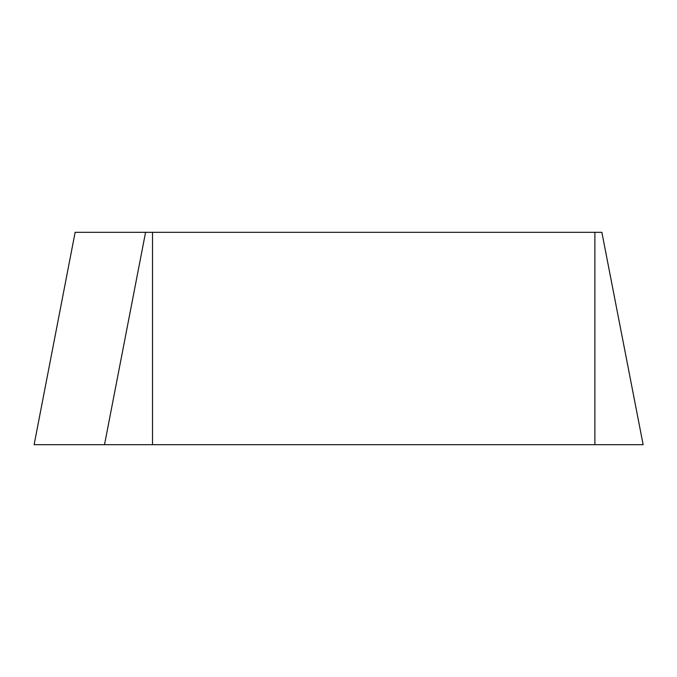 <?xml version="1.0" encoding="UTF-8"?>
<svg xmlns="http://www.w3.org/2000/svg" width="677" height="677" viewBox="0 0 677 677"><rect width="100%" height="100%" fill="white"/><g stroke="black" fill="none" stroke-linecap="round" stroke-linejoin="round"><path stroke-width="1.02" d="M601.828 232.304L75.139 232.304L34.112 444.696L75.139 232.304M601.861 232.304L643.15 444.696L34.112 444.696M594.88 444.696L594.88 232.304M152.52 444.696L152.52 232.304M104.512 444.696L145.572 232.304"/></g></svg>
